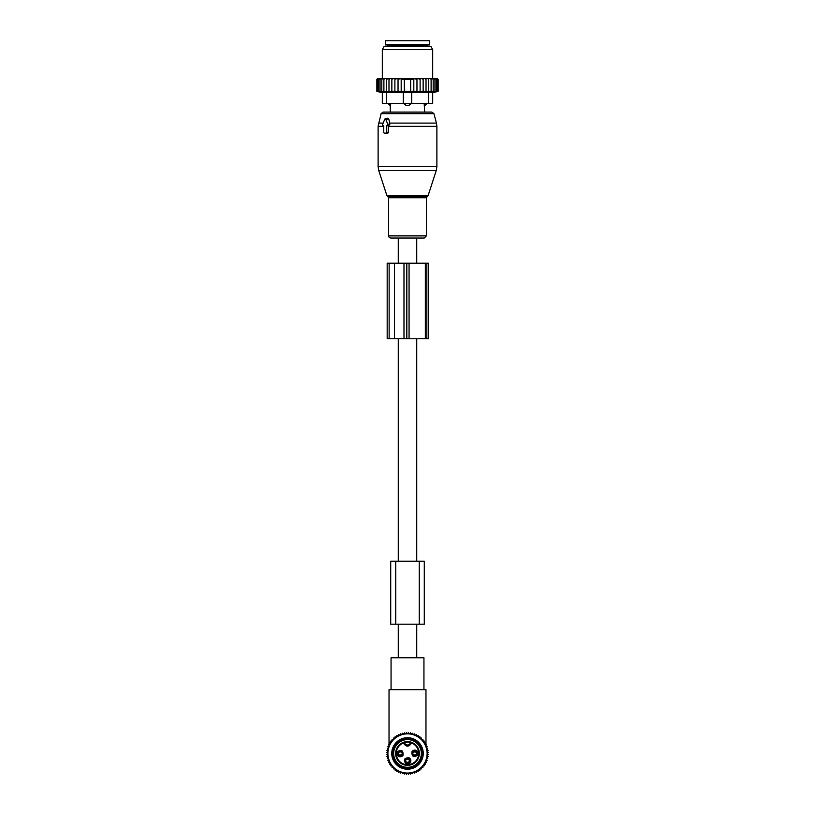 <?xml version="1.0" encoding="UTF-8"?>
<svg xmlns="http://www.w3.org/2000/svg" width="815" height="815" viewBox="0 0 815 815"><rect width="100%" height="100%" fill="white"/><g stroke="black" fill="none" stroke-linecap="round" stroke-linejoin="round"><path stroke-width="1.22" d="M416.73 263.204L416.73 238.021L398.27 238.021L398.27 263.204M398.27 657.756L398.27 624.178M398.27 561.219L398.27 338.765M416.73 657.756L416.73 624.178M416.73 561.219L416.73 338.765M411.779 740.285A13.855 13.855 0 0 1 420.672 757.746A13.855 13.855 0 0 1 403.221 766.63A13.855 13.855 0 0 1 394.328 749.179A13.855 13.855 0 0 1 411.779 740.285M424.289 561.219L390.711 561.219L390.711 624.178L424.289 624.178L424.289 561.219L424.289 624.178M383.182 125.541L383.753 125.541L383.753 132.254A0.835 0.591 -90 0 0 384.354 133.089L386.127 133.089A0.835 0.591 -90 0 0 386.728 132.254L388.561 132.254L388.561 125.928L389.927 124.053L388.755 118.919L387.777 118.165L385.138 118.837A0.835 0.591 -90 0 0 384.731 119.245L382.673 124.277A0.835 0.591 -90 0 0 383.182 125.541L383.753 125.683M385.138 118.837A0.835 0.591 -90 0 1 385.75 119.245L387.808 124.277A0.835 0.591 -90 0 1 387.298 125.541L386.728 125.541L386.728 132.254M412.217 238.021L390.742 238.021C389.061 237.42 388.348 236.707 388.612 235.892L426.388 235.892L424.258 238.021L412.217 238.021M426.938 103.291L424.187 103.709L424.707 112.103L431.899 112.103L383.101 112.103L381.074 113.662L378.119 126.356L378.119 166.606L436.881 166.606L436.27 170.498L378.731 170.498L378.119 166.606M385.577 133.395L387.634 133.466L388.561 132.254M386.728 125.541L388.561 125.928M426.938 103.709L424.676 105.665A3.362 2.414 -90 0 0 425.99 103.709L425.99 103.291M424.187 103.291L424.676 105.665M390.324 105.665L390.813 103.709L390.324 105.665A3.362 2.414 90 0 1 389.01 103.709L388.062 103.709L390.293 105.807L390.293 112.103M403.303 92.319L403.303 103.291L411.697 103.291L408.56 105.665L406.44 105.665L403.303 103.291L386.514 103.291L386.514 92.319L428.486 92.319L428.486 103.291L411.697 103.291L411.697 92.319M390.813 103.291L389.01 103.291M409.833 103.291L403.303 103.709M408.56 105.665A3.362 2.333 -90 0 0 409.833 103.709L411.697 103.709M429.536 44.947L385.464 44.947L385.464 40.75L429.536 40.75L429.536 44.947M388.979 78.525L386.29 79.361L386.29 91.331L388.979 91.82L388.979 78.525L390.395 78.525L388.979 79.361M387.522 78.525L386.33 78.525L386.29 79.361M424.605 78.525L426.021 78.525L426.021 79.361L424.605 78.525L423.148 78.525L423.148 79.361L421.426 78.525L420.112 78.525L420.112 79.361L417.901 78.525L416.964 78.525L416.964 79.361L413.816 78.546L413.816 79.361L401.184 79.361L401.184 78.546L398.036 79.361L398.036 91.647L394.888 91.331L394.888 78.525L393.574 78.525L391.852 79.361L391.852 91.779L388.979 91.331M398.036 91.331L438.144 91.331L438.144 79.361L437.298 78.525L426.021 78.525M377.702 78.525L376.856 79.361L376.856 91.331L378.72 91.82L377.06 91.331L377.06 79.361L377.824 78.525L376.856 79.361L377.702 78.525M377.824 78.525L377.06 79.361M386.33 78.525L377.997 78.525M393.574 78.525L390.395 78.525M394.888 78.525L397.099 78.525L394.888 79.361M416.964 78.525L397.099 78.525M417.901 78.525L420.112 78.525M421.426 78.525L423.148 78.525M427.478 78.525L428.71 79.361L428.67 78.525M428.71 91.331L428.71 79.361M431.104 91.331L431.104 79.361L429.974 78.525M430.941 78.525L431.104 79.361M433.193 91.331L433.193 79.361L432.072 78.525M432.897 78.525L433.193 79.361M434.945 91.331L434.945 79.361L433.845 78.525M434.517 78.525L434.945 79.361M436.331 91.331L436.331 79.361L435.271 78.525M435.791 78.525L436.331 79.361M437.329 91.331L437.329 79.361L436.331 78.525M436.677 78.525L437.329 79.361M437.94 91.331L437.94 79.361L437.003 78.525M437.176 78.525L437.94 79.361M437.288 78.525L438.144 79.361L437.298 78.525M377.06 91.331L379.107 91.82L377.671 91.331L377.671 79.361L378.323 78.525M378.669 78.525L377.671 79.361M379.209 78.525L378.669 79.361L379.729 78.525M380.483 78.525L380.055 79.361L381.155 78.525M382.103 78.525L381.807 79.361L382.928 78.525M384.059 78.525L383.896 79.361L385.026 78.525M391.852 78.525L391.852 79.361M391.852 91.331L394.888 91.331M398.036 78.525L398.036 79.361M401.184 91.331L401.184 79.361M404.352 91.331L404.352 79.361M410.648 91.331L410.648 79.361M413.816 91.331L413.816 79.361M416.964 91.331L416.964 79.361M386.514 103.291L382.316 103.291L382.316 92.319L386.514 92.319M432.684 92.319L432.684 103.291L432.684 92.319L428.486 92.319M418.757 46.628L430.992 46.628L432.684 49.562L382.316 49.562L384.008 46.628L418.757 46.628M432.684 103.291L428.486 103.291M437.767 91.433L432.684 92.798M426.021 91.82L426.021 79.361M423.148 91.331L423.148 79.361M420.112 91.331L420.112 79.361M386.29 91.331L383.896 91.331L383.896 79.361M377.671 91.331L383.896 91.331M381.807 91.331L381.807 79.361M380.055 91.331L380.055 79.361M378.669 91.331L378.669 79.361M426.836 263.204L387.176 263.204L387.176 338.765L428.313 338.765L428.313 263.204L426.836 263.204L426.836 338.765M405.952 773.608L404.984 773.608M410.016 773.608L409.048 773.608M407.123 773.608L407.877 773.608M389.03 744.452L389.03 689.663L425.97 689.663L425.97 744.452M425.97 745.98L425.97 745.399M389.03 745.98L389.03 745.399M425.97 689.663L423.943 689.663L423.943 657.756L391.057 657.756L391.057 689.663L389.03 689.663M413.154 755.036A2.924 2.914 0 0 0 416.536 755.036M412.696 753.58C414.112 755.495 415.548 755.495 416.995 753.58A2.313 2.302 0 0 1 412.696 753.58L412.482 753.539M413.154 751.878A2.924 2.914 -0 0 1 416.536 751.878M412.482 753.386L412.696 753.335A2.313 2.302 -0 0 1 416.995 753.335L417.209 753.386M405.809 762.382A2.924 2.914 0 0 0 409.191 762.382M405.35 760.925C406.767 762.84 408.203 762.84 409.65 760.925A2.313 2.302 0 0 1 405.35 760.925L405.137 760.884M405.809 759.223A2.924 2.914 -0 0 1 409.191 759.223M409.65 760.69C408.234 758.765 406.797 758.765 405.35 760.69A2.313 2.302 -0 0 1 409.65 760.68L409.863 760.731M398.464 755.036A2.924 2.914 0 0 0 401.846 755.036M398.005 753.58C399.421 755.495 400.858 755.495 402.304 753.58A2.313 2.302 0 0 1 398.005 753.58L397.791 753.539M398.464 751.878A2.924 2.914 -0 0 1 401.846 751.878M397.791 753.386L398.005 753.335A2.313 2.302 -0 0 1 402.304 753.335L402.518 753.386M403.425 739.562A14.476 14.476 0 0 1 421.396 749.382A14.476 14.476 0 0 1 411.575 767.353A14.476 14.476 0 0 1 393.604 757.532A14.476 14.476 0 0 1 403.425 739.562M410.536 741.996L411.809 742.414A0.632 0.632 0 0 0 410.974 742.852L411.585 742.995C408.865 747.192 406.135 747.192 403.415 742.995A11.227 11.227 0 0 0 396.874 757.084A11.227 11.227 0 0 0 418.716 753.946A11.227 11.227 0 0 0 411.585 742.995L411.809 742.414A11.858 11.858 0 0 1 410.841 764.837A11.858 11.858 0 0 1 396.273 757.288A11.858 11.858 0 0 1 403.191 742.414L404.159 742.078L404.026 742.852A0.632 0.632 0 0 0 403.191 742.414L404.026 742.852A3.566 3.566 0 0 0 410.974 742.852L410.536 741.996A11.858 11.858 0 0 0 404.464 741.996L404.159 742.078M404.464 741.996L404.485 742.659M411.901 751.848C411.789 756.727 413.755 757.797 417.789 755.067A3.362 3.362 0 0 0 416.455 750.513A3.362 3.362 0 0 0 411.901 751.848M409.11 757.858C404.24 757.746 403.16 759.712 405.89 763.747A3.362 3.362 0 0 0 410.444 762.412A3.362 3.362 0 0 0 409.11 757.858M403.099 755.067C403.211 750.197 401.245 749.117 397.211 751.848A3.362 3.362 0 0 0 398.545 756.402A3.362 3.362 0 0 0 403.099 755.067M412.818 752.357A2.313 2.313 0 0 1 415.956 751.43A2.313 2.313 0 0 1 416.873 754.568A2.313 2.313 0 0 1 413.735 755.485A2.313 2.313 0 0 1 412.818 752.357M408.61 758.775A2.313 2.313 0 0 1 409.527 761.913A2.313 2.313 0 0 1 406.39 762.83A2.313 2.313 0 0 1 405.473 759.702A2.313 2.313 0 0 1 408.61 758.775M402.182 754.568A2.313 2.313 0 0 1 399.044 755.485A2.313 2.313 0 0 1 398.128 752.357A2.313 2.313 0 0 1 401.265 751.43A2.313 2.313 0 0 1 402.182 754.568M403.089 766.589A13.855 13.855 0 0 1 394.368 749.046A13.855 13.855 0 0 1 411.911 740.326A13.855 13.855 0 0 1 420.632 757.869A13.855 13.855 0 0 1 403.089 766.589M394.959 738.176L395.102 736.74L396.518 737.025L396.803 735.609L398.178 736.027L398.596 734.641L399.931 735.191L400.491 733.857L401.764 734.539L402.447 733.266L403.639 734.07L404.444 732.868L405.564 733.785L406.481 732.665L407.5 733.694L408.519 732.665L409.436 733.785L410.556 732.868L411.361 734.07L412.553 733.266L413.236 734.539L414.509 733.857L415.069 735.191L416.404 734.641L416.822 736.027L418.197 735.609L418.482 737.025L419.898 736.74L420.041 738.176L421.477 738.033L421.477 739.48L422.924 739.48L422.781 740.917L424.218 741.059L423.943 742.475L425.359 742.76L424.931 744.136L426.316 744.564L425.766 745.898L427.101 746.448L426.418 747.722L427.692 748.404L426.887 749.606L428.089 750.401L427.172 751.522L428.293 752.439L427.274 753.457L428.293 754.476L427.172 755.393L428.089 756.514L426.887 757.318L427.692 758.52L426.418 759.193L427.101 760.477L425.766 761.027L426.316 762.361L424.931 762.779L425.359 764.164L423.943 764.439L424.218 765.856L422.781 765.998L422.924 767.435L421.477 767.435L421.477 768.881L420.041 768.739L419.898 770.175L418.482 769.9L418.197 771.316L416.822 770.898L416.404 772.274L415.069 771.724L414.509 773.058L413.236 772.375L412.553 773.649L411.361 772.844L410.556 774.046L409.436 773.129L408.519 774.25L407.5 773.231L406.481 774.25L405.564 773.129L404.444 774.046L403.639 772.844L402.447 773.649L401.764 772.375L400.491 773.058L399.931 771.724L398.596 772.274L398.178 770.898L396.803 771.316L396.518 769.9L395.102 770.175L394.959 768.739L393.523 768.881L393.523 767.435L392.076 767.435L392.219 765.998L390.782 765.856L391.057 764.439L389.641 764.164L390.069 762.779L388.684 762.361L389.234 761.027L387.899 760.477L388.582 759.193L387.308 758.52L388.113 757.318L386.911 756.514L387.828 755.393L386.707 754.476L387.726 753.457L386.707 752.439L387.828 751.522L386.911 750.401L388.113 749.606L387.308 748.404L388.582 747.722L387.899 746.448L389.234 745.898L388.684 744.564L390.069 744.136L389.641 742.76L391.057 742.475L390.782 741.059L392.219 740.917L392.076 739.48L393.523 739.48L393.523 738.033L394.959 738.176M401.978 772.274A19.611 19.611 0 0 1 388.684 747.936A19.611 19.611 0 0 1 413.022 734.641A19.611 19.611 0 0 1 426.316 758.979A19.611 19.611 0 0 1 401.978 772.274M403.068 768.565A15.74 15.74 0 0 0 422.608 757.889A15.74 15.74 0 0 0 411.932 738.359A15.74 15.74 0 0 0 392.392 749.026A15.74 15.74 0 0 0 403.068 768.565M403.364 767.557A14.69 14.69 0 0 0 421.599 757.593A14.69 14.69 0 0 0 411.636 739.358A14.69 14.69 0 0 0 393.401 749.321A14.69 14.69 0 0 0 403.364 767.557M395.744 561.219L395.744 624.178M419.256 561.219L419.256 624.178M428.069 195.722L427.254 196.537L387.746 196.537L386.931 195.722L428.069 195.722L436.27 170.498M436.881 166.606L436.881 126.356L388.561 126.356M427.254 196.537L426.388 197.729L388.612 197.729L388.612 235.892M436.881 126.356L436.453 123.096L389.662 123.096M436.453 123.096L433.926 113.662L381.074 113.662M383.152 123.096L378.547 123.096M385.75 119.245L388.755 118.919M387.808 124.277L389.927 124.053M387.298 125.541L388.887 125.938M383.753 126.356L378.119 126.356M386.127 133.089L387.634 133.466M384.354 133.089L385.852 133.466M406.44 105.665A3.362 2.333 90 0 1 405.167 103.709L405.167 103.291M427.223 46.628L427.223 45.783L387.777 45.783L387.777 46.628M389.142 263.204L389.142 338.765M394.48 263.204L394.48 338.765M403.985 263.204L403.985 338.765M406.817 263.204L406.817 338.765M409.069 263.204L409.069 338.765M425.349 263.204L425.349 338.765M412.553 753.722A2.506 2.506 -0 0 0 417.137 753.722M412.553 753.203A2.506 2.506 0 0 1 417.137 753.203M405.208 761.067A2.506 2.506 -0 0 0 409.792 761.067M405.208 760.548A2.506 2.506 0 0 1 409.792 760.548M397.863 753.722A2.506 2.506 -0 0 0 402.447 753.722M397.863 753.203A2.506 2.506 0 0 1 402.447 753.203M404.617 742.608A11.227 11.227 0 0 1 410.383 742.608A2.934 2.934 0 0 1 404.617 742.608M386.931 195.722L378.731 170.498M387.746 196.537L388.612 197.729M426.388 197.729L426.388 235.892M433.926 113.662L431.899 112.103M383.081 125.52L383.753 125.693M384.242 133.079L385.709 133.446M387.777 45.783L386.931 44.947M427.223 45.783L428.069 44.947M432.684 78.525L432.684 49.562M382.316 78.525L382.316 49.562M382.316 92.798L376.856 91.331M416.995 753.345C415.579 751.42 414.142 751.42 412.696 753.345M402.304 753.345C400.888 751.42 399.452 751.42 398.005 753.345"/></g></svg>
